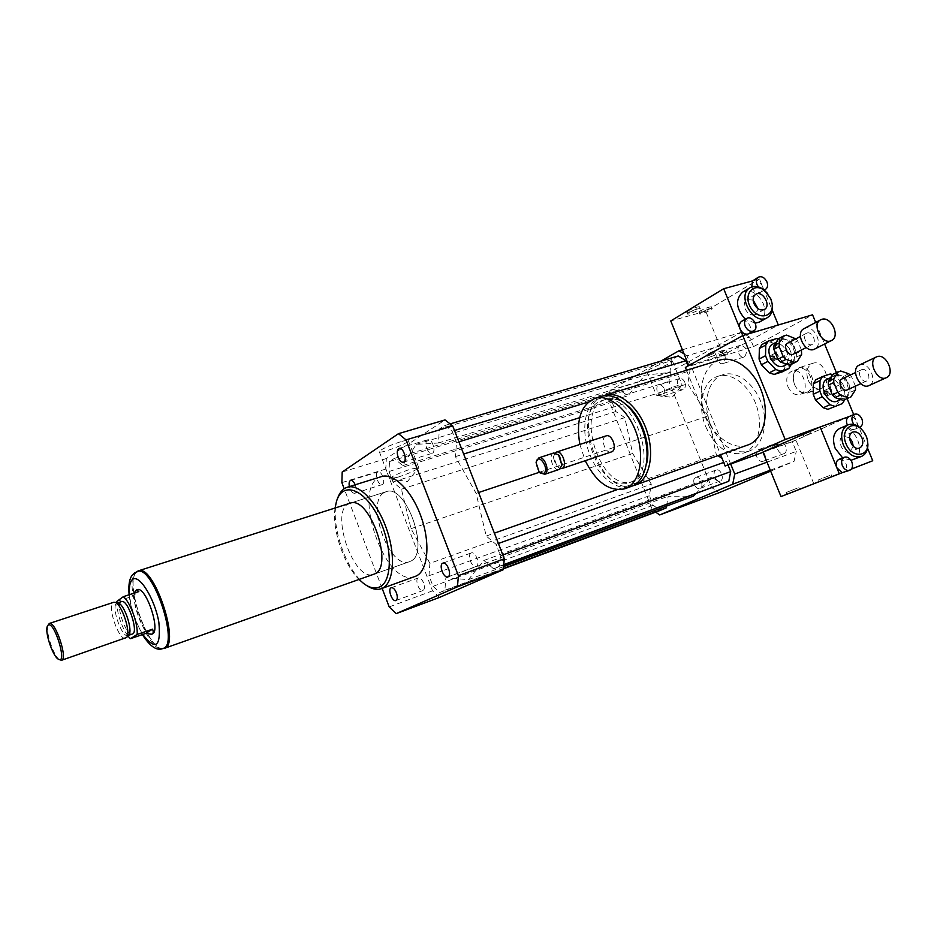 <?xml version="1.0" encoding="UTF-8"?>
<svg xmlns="http://www.w3.org/2000/svg" width="937" height="937" viewBox="0 0 937 937"><rect width="100%" height="100%" fill="white"/><g stroke="black" fill="none" stroke-linecap="round" stroke-linejoin="round"><path stroke-width="0.7" stroke-dasharray="4.68 3.51" d="M716.02 470.093C711.499 471.779 715.798 482.871 720.237 480.962C724.969 479.557 720.729 468.102 716.196 470.023L716.02 470.093M695.641 477.472L695.816 477.413C700.314 475.492 704.589 487.076 699.904 488.458C695.5 490.356 691.166 479.147 695.641 477.472M777.769 449.584C779.338 452.84 781.376 454.199 783.882 453.649C789.188 452.067 784.702 439.933 779.596 442.053C777.183 443.365 776.574 445.871 777.769 449.584M756.897 457.162C755.691 453.403 756.288 450.873 758.689 449.584C763.749 447.464 768.281 459.739 762.999 461.309C760.516 461.836 758.49 460.454 756.897 457.162M744.622 356.786C748.031 351.024 746.695 347.17 740.64 345.214C735.264 346.432 738.848 358.836 744.048 357.02L744.622 356.786M723.434 363.333L722.86 363.568C717.707 365.371 714.076 352.839 719.405 351.633C725.437 353.636 726.784 357.536 723.434 363.333M684.76 382.249C683.448 379.426 681.761 378.185 679.712 378.525C674.933 379.649 678.458 391.291 683.061 389.628C685.357 388.445 685.931 385.985 684.76 382.249M664.099 388.703C665.27 392.474 664.731 394.957 662.447 396.128C657.879 397.792 654.331 386.032 659.062 384.92C661.089 384.58 662.775 385.845 664.099 388.703M355.205 484.792C356.622 488.845 356.575 491.62 355.041 493.131L354.678 493.295C352.453 493.319 350.696 491.082 349.396 486.608M382.437 484.476C385.857 482.742 381.652 470.526 378.103 471.908C374.086 472.728 378.232 486.104 382.05 484.652L382.437 484.476M423.571 582.884C422.001 579.277 420.28 577.625 418.382 577.906C414.4 578.984 419.167 592.243 422.938 590.556C424.672 589.455 424.883 586.902 423.571 582.884M471.1 553.006C466.802 554.645 471.92 568.337 476.137 566.463C480.681 565.222 475.586 551.038 471.276 552.935L471.1 553.006M426.803 448.53C428.303 452.009 430.036 453.625 432.004 453.367C436.572 452.442 432.262 438.118 427.893 439.699C425.703 440.94 425.339 443.892 426.803 448.53M661.335 394.301L656.404 395.273C654.986 394.664 668.971 388.223 677.17 385.728L681.995 385.037C678.575 387.625 671.688 390.717 661.335 394.301M667.554 361.846C659.32 364.224 645.417 370.806 646.917 371.591C647.807 373.383 674.488 362.373 672.438 361.05L667.554 361.846M397.663 477.261L389.698 478.795C391.244 476.605 398.307 473.349 410.874 469.027L418.652 467.914C415.513 470.479 408.52 473.595 397.663 477.261M400.392 441.819C387.813 446.035 380.797 449.362 379.344 451.81C380.457 454.14 410.687 442.416 408.298 440.577C407.654 440.05 405.018 440.472 400.392 441.819M808.127 380.094C811.337 386.735 815.635 389.511 821.011 388.433C832.97 385.236 824.455 358.965 812.859 363.275C807.085 366.156 805.515 371.766 808.127 380.094M794.541 384.603C797.762 391.303 802.06 394.102 807.413 393.036C819.325 389.862 810.751 363.404 799.202 367.702C793.452 370.583 791.894 376.217 794.541 384.603M794.506 384.521C797.492 390.741 801.475 393.353 806.452 392.357C817.509 389.417 809.545 364.821 798.828 368.815C793.487 371.497 792.046 376.733 794.506 384.521M787.958 386.7C790.957 392.931 794.939 395.555 799.893 394.571C810.938 391.643 802.939 366.964 792.245 370.958C786.916 373.629 785.487 378.876 787.958 386.7M776.785 444.361L770.706 446.89L776.785 444.361M777.511 446.141L771.432 448.659L777.511 446.141M809.252 431.781L803.103 434.335L809.252 431.781M809.978 433.562L803.829 436.115L809.978 433.562M724.769 350.602L718.831 353.378L724.769 350.602M725.484 352.371L719.546 355.146L725.484 352.371M712.998 351.48L706.966 354.327L712.998 351.48M713.736 353.296L707.704 356.13L713.736 353.296M825.731 393.048L826.223 390.776C828.46 391.209 829.034 392.416 827.933 394.383L825.731 393.048M824.396 393.669L824.9 391.397C827.125 391.83 827.699 393.036 826.61 395.004L824.396 393.669M772.018 357.969L772.498 355.72C774.805 356.048 775.426 357.255 774.372 359.316L772.018 357.969M770.729 358.637L771.21 356.4C773.517 356.728 774.138 357.922 773.084 359.984L770.729 358.637M603.182 395.906C569.719 408.087 598.766 495.966 632.885 485.799M747.597 445.145C731.856 450.697 711.733 435.037 704.366 412.467C696.741 389.991 703.429 365.313 719.323 360.218M626.865 405.089C619.708 399.443 612.868 397.499 606.344 399.256C572.636 407.384 600.816 494.068 633.014 481.372L634.618 480.728C640.299 477.975 644.234 472.494 646.436 464.307M631.128 481.958C661.393 470.702 632.967 388.878 602.807 400.345C569.169 408.45 597.396 495.275 629.535 482.602L631.128 481.958M601.062 396.456C585.976 401.329 580.401 427.003 588.459 450.802C596.283 474.696 616.089 491.808 631.046 486.549M579.851 444.454L585.238 460.723M606.098 435.892C599.774 437.638 605.29 454.34 611.404 451.962M555.149 452.84L553.638 456.331L557.023 466.731L560.396 468.711M558.429 454.761C555.758 453.215 554.083 454.129 553.38 457.502L556.133 465.958L560.314 467.329L561.884 465.22M553.744 452.969C547.595 454.656 553.263 471.779 559.202 469.449M536.327 461.578L536.292 461.8C535.952 465.9 537.135 469.531 539.829 472.681L540.075 472.927M767.028 462.164L796.274 451.411L792.315 441.714L849.18 416.543C852.155 415.923 854.579 417.492 856.453 421.275C857.765 425.164 857.156 427.846 854.626 429.333C851.803 430.118 849.379 428.724 847.376 425.152M792.315 441.714L763.034 452.313M686.505 370.279L720.588 454.738M730.684 464.014L690.991 365.711L753.524 346.643L812.566 314.809M753.524 346.643L749.623 337.074L686.985 355.814L690.991 365.711L685.357 367.433M815.705 322.445L824.607 344.008M836.401 372.621L847.2 398.822M853.689 414.564L867.592 448.284M710.82 425.023C720.518 445.661 733.191 454.386 748.827 451.201C762.413 446.656 768.715 425 761.816 404.526C755.093 383.994 737.021 370.267 723.364 374.589C707.822 378.747 701.907 403.988 710.82 425.023M705.748 426.745C715.458 447.441 728.119 456.202 743.732 453.028C757.295 448.495 763.561 426.792 756.639 406.271C749.905 385.681 731.832 371.907 718.211 376.217C702.691 380.363 696.812 405.651 705.748 426.745M686.985 355.814L684.033 353.823M660.972 361.096L610.057 390.354L608.675 400.087L652.246 509.494L655.642 512.141M678.224 355.955L671.923 359.539L669.791 372.422L644.82 375.198L628.059 395.73L619.017 389.698L613.419 392.884L612.095 402.137L615.843 411.53L624.78 417.633L632.674 453.485L651.309 484.148L649.388 495.732L653.171 505.23L660.28 510.407M717.976 455.675L716.266 454.539L708.114 416.04L687.746 383.795L689.995 370.818L688.027 365.945M728.014 464.986L726.562 461.402L722.064 458.392M695.43 493.998L711.944 477.167L722.111 484.113M666.488 506.109L668.21 496.235L693.321 496.153M770.296 470.21L794.026 461.367L796.274 451.411M749.623 337.074L741.413 332.319L670.529 371.919L668.948 381.441L711.605 487.509L719.147 492.698M682.394 349.77L741.413 332.319M610.057 390.354L670.529 371.919M608.675 400.087L668.948 381.441M652.246 509.494L711.605 487.509M770.671 471.135L794.026 461.367M337.437 498.8L337.25 499.374C329.379 522.249 345.542 570.879 365.641 584.805L366.519 585.426M414.939 576.548C384.92 589.01 349.923 485.249 381.23 476.664M335.083 508.006C331.897 529.452 343.598 564.332 359.082 579.511M349.829 503.298C328.664 509.002 353.495 582.767 373.758 574.311M410.453 561.275C430.657 553.591 406.108 483.422 386.149 491.702C363.872 496.903 388.305 570.41 409.422 561.708L410.453 561.275M439.605 597.373L432.531 590.849L385.81 469.039L386.313 458.556L445.028 419.917M429.884 563.324L411.038 528.667L401.411 489.208L393.013 481.946L388.996 471.498L389.499 461.543L394.231 458.451L402.734 465.619L416.215 444.372L438.411 442.99L439.406 429.029L444.829 425.503L452.114 431.219L456.518 442.557L455.405 456.624L476.113 493.354L486.221 536.046L496.036 544.327L500.499 555.828L499.433 566.229L493.588 568.794L483.89 560.431L468.43 579.652L445.871 577.766L444.888 590.251L439.781 592.5L433.058 586.328L428.994 575.74L429.884 563.324L651.309 484.148M432.531 590.849L389.195 606.907M382.144 588.389L344.195 488.727M385.81 469.039L341.876 482.625M386.313 458.556L342.192 472.014M456.518 442.557L458.907 441.831M588.284 402.067L689.995 370.818M455.405 456.624L463.651 454.047M579.663 417.679L687.746 383.795M452.114 431.219L454.504 430.493M444.829 425.503L450.31 423.864M439.406 429.029L671.923 359.539M438.411 442.99L669.791 372.422M416.215 444.372L644.82 375.198M476.113 493.354L478.596 492.522M539.325 472.283L708.114 416.04M483.89 560.431L711.944 477.167M468.43 579.652L503.637 566.58M493.588 568.794L503.825 564.999M499.433 566.229L503.872 564.578M500.499 555.828L502.853 554.962M496.036 544.327L498.402 543.483M723.692 462.433L726.562 461.402M486.221 536.046L494.385 533.153M617.003 489.711L716.266 454.539M411.038 528.667L632.674 453.485M428.994 575.74L649.388 495.732M433.058 586.328L653.171 505.23M439.781 592.5L503.333 568.841M444.888 590.251L503.392 568.478M445.871 577.766L668.21 496.235M402.734 465.619L628.059 395.73M394.231 458.451L619.017 389.698M389.499 461.543L613.419 392.884M388.996 471.498L612.095 402.137M393.013 481.946L615.843 411.53M401.411 489.208L624.78 417.633M151.829 634.15C143.326 637.558 128.334 594.632 136.404 590.041L136.907 589.748M127.889 635.989C121.154 625.928 117.441 614.848 116.762 602.749M116.809 601.46L132.105 596.424L133.663 593.285M132.105 596.424L138.793 591.61M164.116 648.076C149.346 654.776 123.052 580.542 137.06 571.898L138.313 571.219M59.781 659.917C53.772 656.919 45.011 630.542 48.092 624.745M125.617 638.214C119.14 641.224 106.853 606.157 113.119 602.596L113.6 602.339M128.685 635.04L127.924 635.555C122.021 638.284 110.882 606.52 116.61 603.299L117.886 602.995M132.34 634.033C126.401 636.785 115.274 605.068 121.037 601.835L121.47 601.613M162.476 648.638C146.91 649.4 123.86 580.53 136.732 571.746M384.147 492.604L386.149 491.702C406.822 483.281 431.161 556.519 409.422 561.708C389.605 570.094 364.962 502.513 384.147 492.604M809.357 431.945L803.103 434.335L809.357 431.945M810.083 433.714L803.829 436.115L810.083 433.714M777.007 444.478L770.706 446.89L777.007 444.478M777.733 446.258L771.432 448.659L777.733 446.258M797.118 488.236L786.108 492.522L797.118 488.236M829.491 475.609L818.551 479.873L829.491 475.609M838.861 459.411C845.408 460.02 847.798 463.932 845.994 471.135L844.296 472.459M851.464 469.015L842.105 472.646M859.405 427.225L853.83 424.496M839.716 428.443C853.888 421.521 868.189 454.55 853.22 459.716M850.96 460.29L842.632 457.888M849.18 416.543L795.97 440.121L762.929 452.067M849.554 437.79L843.183 436.138C835.804 438.785 842.902 455.241 850 451.892L853.232 446.27M863.481 431.477L867.557 440.858M842.281 472.681L851.393 469.097M813.82 483.82L795.97 440.121M709.274 357.278L715.774 354.889L709.274 357.278M708.536 355.463L715.048 353.073L708.536 355.463M721.103 356.271L727.463 353.928L721.103 356.271M720.389 354.491L726.749 352.148L720.389 354.491M701.063 312.618C706.229 309.924 709.941 308.589 712.19 308.601C713.315 309.397 700.208 314.961 699.67 313.918L701.063 312.618M700.349 310.85L698.955 312.162C699.506 313.204 712.6 307.641 711.476 306.832C709.227 306.821 705.514 308.156 700.349 310.85M688.812 312.677C694.083 309.924 697.878 308.554 700.208 308.578C701.368 309.409 687.992 315.09 687.43 314L688.812 312.677M688.086 310.873L686.704 312.197C687.266 313.298 700.642 307.617 699.471 306.774C697.14 306.739 693.345 308.109 688.086 310.873M753.395 280.198L756.569 279.823L761.875 284.895C763.069 288.303 762.589 290.775 760.446 292.321C756.815 293.515 753.91 291.723 751.755 286.921M763.948 289.849L758.373 286.898M752.516 280.924L759.474 279.039L772.252 310.217M741.671 321.297C747.351 317.713 754.636 330.808 748.593 333.748M742.561 292.18C750.806 289.17 757.705 292.976 763.268 303.576C766.22 312.056 764.967 318.205 759.532 322.012M755.281 323.171L745.29 319.236M753.149 300.121L746.894 299.512C744.224 301.433 743.627 304.513 745.091 308.741C747.867 314.059 751.322 315.992 755.445 314.539L758.115 308.788M767.684 293.621L771.022 299.465M688.765 365.535L723.505 354.959L778.319 324.998M723.505 354.959L705.725 311.189L759.474 279.039M705.725 311.189L670.763 320.946M855.434 386.138L851.475 376.557L846.006 379.134L849.976 388.761L855.469 386.231M855.458 389.921L849.953 392.439L845.877 399.373L851.37 396.89M840.688 370.993L835.242 373.594L843.335 376.369L848.793 373.793M833.016 374.238L835.242 373.594M843.335 376.369L846.006 379.134M849.976 388.761L849.953 392.439M845.877 399.373L845.151 399.759M834.598 375.772C844.495 371.837 854.263 394.055 844.319 397.92C834.598 402.992 823.752 380.188 833.918 376.053L834.598 375.772M850.187 375.069L851.475 376.557M830.896 394.114C827.617 393.271 826.809 391.443 828.46 388.632L828.613 388.562C831.892 389.405 832.7 391.244 831.037 394.055L830.896 394.114M824.619 390.436L824.466 390.506C822.827 393.458 823.693 395.262 827.031 395.906C828.695 393.095 827.886 391.279 824.619 390.436M835.863 386.583L842.562 383.456L834.926 375.596L828.261 378.782L835.863 386.583L838.146 392.123L838.053 402.57L844.787 399.525L844.858 389.019L838.146 392.123M815.799 379.778L830.241 373.992M832.513 374.519L834.926 375.596M842.562 383.456L844.858 389.019M827.184 379.262L827.863 378.981C837.748 375.058 847.446 397.147 837.526 401.001M838.053 402.57L835.687 406.588M823.588 377.189L828.261 378.782M859.252 365.102L859.873 364.856C869.021 361.225 878.192 382.003 869.009 385.564M861.841 369.6C866.819 367.609 871.832 378.935 866.842 380.89C861.946 383.467 856.383 371.802 861.525 369.728L861.841 369.6M842.351 378.782C847.294 376.803 852.225 387.953 847.259 389.897M801.416 349.993L797.68 340.892L792.374 343.668L796.38 353.425L801.709 350.696M801.639 354.409L796.309 357.126L791.964 364.06L797.293 361.366M786.518 335.095L781.247 337.906L789.622 340.845L794.927 338.058M783.707 335.95L778.436 338.761L781.247 337.906M789.622 340.845L792.374 343.668M796.38 353.425L796.309 357.126M780.544 340.096C790.641 336.371 800.62 358.086 790.769 362.373C780.943 368.018 769.125 345.284 779.408 340.564L780.544 340.096M795.841 338.866L797.68 340.892M777.171 358.988C773.845 358.168 772.99 356.329 774.606 353.472L774.876 353.366C778.202 354.186 779.057 356.025 777.429 358.883L777.171 358.988M770.999 355.392L770.741 355.498C769.16 358.602 770.097 360.394 773.54 360.886C775.168 358.039 774.325 356.212 770.999 355.392M782.758 351.691L789.259 348.306L781.411 340.272L774.958 343.703L782.758 351.691L785.054 357.302L784.831 367.831L791.355 364.528M761.957 344.511L770.109 342.028L776.562 338.573M791.355 364.352L791.578 353.952L785.054 357.302M778.284 338.948L781.411 340.272M789.259 348.306L791.578 353.952M772.896 344.031L774.021 343.563C784.093 339.838 794.014 361.436 784.175 365.711M784.831 367.831L782.301 371.837M770.109 342.028L774.958 343.703M804.028 328.641L805.059 328.219C814.394 324.788 823.764 345.109 814.663 349.068M807.05 333.033C812.121 331.148 817.251 342.228 812.297 344.394C807.354 347.276 801.287 335.622 806.499 333.256L807.05 333.033M787.607 343.2L788.146 342.977C793.194 341.091 798.23 351.996 793.311 354.151M142.752 634.466C135.49 622.098 131.075 608.827 129.505 594.655M137.235 571.558L135.982 572.249C121.997 580.881 148.292 655.15 163.038 648.463L163.143 648.427M720.248 480.962L699.904 488.458M716.196 470.023L695.816 477.413M783.882 453.649L763.011 461.309M779.596 442.053L758.677 449.584M740.64 345.214L719.405 351.633M744.048 357.02L722.86 363.568M679.712 378.525L659.062 384.92M683.061 389.628L662.447 396.128M354.678 493.295L382.05 484.652M350.661 480.4L378.103 471.908M395.871 600.535L422.938 590.556M391.279 587.733L418.382 577.906M442.92 563.125L471.276 552.935M447.839 576.841L476.137 566.463M399.162 448.378L427.893 439.699M403.332 462.222L432.004 453.367M656.79 395.367L672.134 397.37L681.995 385.037M646.917 371.591L656.404 395.273M672.438 361.05L681.995 384.791M390.237 478.948L407.419 481.513L418.652 467.914M379.344 451.81L389.698 478.795M408.298 440.577L418.698 467.54M812.859 363.275L799.202 367.702M821.011 388.433L807.413 393.036M798.828 368.815L792.245 370.958M806.452 392.357L799.893 394.571M778.682 445.778L777.956 443.997L778.682 445.778M771.432 448.659L770.706 446.89L771.432 448.659M811.091 433.21L810.364 431.43L811.091 433.21M803.829 436.115L803.103 434.335L803.829 436.115M727.463 353.928L726.023 350.379M720.272 356.927L718.831 353.378M715.774 354.889L714.31 351.27M708.431 357.946L706.966 354.327M826.61 395.004L827.933 394.383M824.9 391.397L826.223 390.776M773.084 359.984L774.372 359.316M771.21 356.4L772.498 355.72M606.344 399.256L602.807 400.345M633.014 481.372L629.535 482.602M556.133 465.958L557.023 466.731M553.38 457.502L553.638 456.331M539.197 472.154L539.829 472.681M536.093 462.62L536.292 461.8M723.364 374.589L718.211 376.217M748.827 451.201L743.732 453.028M363.767 583.61L365.641 584.805M336.465 501.482L337.25 499.374M386.149 491.702L350.122 503.204L386.149 491.702M409.422 561.708L373.898 574.264L409.422 561.708M129.107 594.784C129.763 601.718 131.789 609.928 135.151 619.392L142.354 634.595M799.577 489.325L798.851 487.545M786.834 494.303L786.108 492.522M832.068 476.664L831.33 474.883M819.278 481.653L818.551 479.873M854.626 429.333L859.475 427.284M859.604 447.991L850 451.892M852.74 432.109L843.195 436.138M698.955 312.162L699.67 313.918M711.476 306.832L712.19 308.601M686.704 312.197L687.43 314M699.471 306.774L700.208 308.578M760.446 292.321L764.264 290.095M755.761 294.312L746.894 299.512M764.369 309.479L755.445 314.539M824.466 390.506L828.46 388.632M827.031 395.906L831.037 394.055M861.525 369.728L855.493 372.575M866.842 380.89L860.787 383.678M833.918 376.053L830.65 377.611M844.319 397.92L840.77 399.525M770.741 355.498L774.606 353.472M773.54 360.886L777.429 358.883M806.499 333.256L800.397 336.465M812.297 344.394L806.183 347.545M779.408 340.564L776.129 342.31M790.769 362.373L787.045 364.259"/><path stroke-width="1.41" d="M349.396 486.608C348.74 483.176 349.173 481.103 350.672 480.4C352.289 480.201 353.799 481.665 355.205 484.792M396.41 592.805C397.733 596.869 397.557 599.446 395.871 600.535C392.181 602.198 387.368 588.764 391.279 587.733C393.118 587.464 394.84 589.15 396.41 592.805M442.744 563.196L442.92 563.125C447.136 561.263 452.29 575.634 447.827 576.841C443.716 578.679 438.539 564.812 442.744 563.196M398.178 457.291C396.691 452.583 397.019 449.619 399.162 448.378C403.425 446.82 407.806 461.332 403.332 462.222C401.411 462.456 399.689 460.805 398.178 457.291M632.885 485.799L636.176 484.652C649.728 478.655 654.834 453.707 646.624 430.259C638.577 406.752 619.369 390.893 605.255 395.18L603.182 395.906M719.323 360.218L720.014 360.007C734.854 355.498 754.297 370.045 761.898 392.205C769.675 414.306 763.608 438.27 749.331 444.454L634.794 485.214M646.436 464.307C651.613 445.801 642.056 416.871 626.865 405.089M624.944 488.716L632.686 485.881C646.214 479.908 651.297 454.925 643.063 431.43C635.017 407.876 615.808 391.982 601.718 396.257L601.062 396.456M585.238 460.723C596.342 482.532 609.495 491.89 624.686 488.809L626.326 488.142C639.807 482.18 644.82 457.151 636.574 433.573C628.493 409.949 609.308 393.973 595.264 398.237C580.893 404.573 575.763 419.975 579.851 444.454M561.802 468.582L611.873 451.763C617.647 449.327 612.013 433.585 606.18 435.857L606.098 435.892M560.396 468.711L562.177 468.418C567.787 466.017 562.036 449.877 556.367 452.114L555.149 452.84M561.884 465.22L559.448 455.675L558.429 454.761M544.409 474.403L559.647 469.261L561.895 465.15L558.569 454.913L553.744 452.969M540.075 472.927L544.784 474.239C550.347 471.861 544.538 455.581 538.927 457.806L536.327 461.578M543.53 473.513C550.452 469.402 537.979 451.212 536.093 462.62L539.197 472.154L543.53 473.513M849.789 470.315C846.743 471.053 844.249 469.472 842.316 465.584C840.969 461.519 841.637 458.732 844.319 457.209C847.376 456.448 849.882 458.017 851.827 461.918C853.174 465.994 852.494 468.793 849.789 470.315L842.105 472.646L836.846 467.75L820.133 426.979L849.063 416.578L785.171 439.535L742.783 335.563L812.566 314.809L815.705 322.445M720.588 454.738L725.144 466.029L785.171 439.535M725.144 466.029L763.034 452.313M686.505 370.279L685.357 367.433L742.783 335.563L740.101 328.992C738.883 325.455 739.41 322.89 741.671 321.297L746.73 318.416C752.423 314.832 759.731 327.985 753.676 330.925C750.279 332.096 747.433 330.503 745.161 326.146C743.943 322.597 744.47 320.021 746.73 318.416M824.607 344.008L836.401 372.621M847.2 398.822L853.689 414.564M655.642 512.141L659.718 514.952L732.687 484.23L734.737 474.04L730.684 464.014M734.737 474.04L767.028 462.164M684.033 353.823L678.856 350.813L660.972 361.096M688.027 365.945L685.919 360.71L678.224 355.955L450.31 423.864M722.064 458.392L717.976 455.675M503.825 564.999L728.775 481.278L730.696 471.616L728.014 464.986M503.637 566.58L693.321 496.153L695.43 493.998M503.333 568.841L660.28 510.407L666.184 507.901L666.488 506.109M732.687 484.23L770.296 470.21M678.856 350.813L682.394 349.77M659.718 514.952L719.147 492.698L770.671 471.135M366.519 585.426C371.872 589.092 376.744 590.205 381.148 588.741L382.284 588.272C393.669 583.13 396.011 556.051 386.712 529.346C377.541 502.595 359.258 483.492 347.404 487.217C342.872 488.634 339.545 492.487 337.437 498.8M381.23 476.664L381.699 476.523C393.903 472.681 412.397 491.351 421.427 517.692C430.61 543.975 427.846 570.797 416.11 576.056L381.312 588.682M359.082 579.511L363.767 583.61C369.705 587.944 375.023 589.045 379.708 586.925C393.072 581.163 392.486 544.21 377.88 516.228C363.533 487.978 342.204 481.395 336.465 501.482L335.083 508.006M164.35 648.369L374.753 573.889C394.348 566.428 369.447 495.087 350.122 503.204L349.829 503.298M344.195 488.727L341.876 482.625L342.192 472.014L398.471 433.667L445.028 419.917L452.723 425.925L504.34 558.78L503.192 569.755L439.605 597.373L396.152 613.641L389.195 606.907L382.144 588.389M398.471 433.667L406.049 439.886L458.392 575.681L457.455 586.808L396.152 613.641M452.723 425.925L406.049 439.886M504.34 558.78L458.392 575.681M503.192 569.755L457.455 586.808M458.907 441.831L588.284 402.067M463.651 454.047L579.663 417.679M454.504 430.493L685.919 360.71M478.596 492.522L539.325 472.283M503.872 564.578L728.775 481.278M502.853 554.962L730.696 471.616M498.402 543.483L723.692 462.433M494.385 533.153L617.003 489.711M503.392 568.478L666.184 507.901M145.668 633.459L130.407 638.718L137.118 634.466L152.555 629.16C153.656 631.925 153.34 633.611 151.607 634.22L145.668 633.459L152.555 629.16M136.907 589.748L137.165 589.666C145.985 585.684 161.492 632.334 151.935 634.115L151.829 634.15M133.663 593.285L136.79 589.783L138.793 591.61L123.309 596.682C130.067 601.624 138.278 624.054 137.118 634.466M130.407 638.718L127.889 635.989M116.762 602.749L116.809 601.46L123.309 596.682M138.313 571.219L138.547 571.148C153.937 564.191 180.782 644.984 164.116 648.076L163.143 648.427M48.033 625.248C54.182 619.884 67.979 665.375 58.34 659.191C52.718 656.392 44.484 631.62 47.377 626.197L48.033 625.248M47.553 625.846L49.298 623.468C55.342 620.587 68.178 659.238 61.537 660.28L58.855 659.449M113.6 602.339L114.923 602.339C121.587 603.44 131.344 632.826 126.612 637.488L61.596 660.257M117.886 602.995L118.261 603.077C124.305 604.084 133.136 630.636 128.826 634.888L128.685 635.04M121.47 601.613L121.552 601.589C127.783 598.755 139.098 632.803 132.34 634.033L128.404 635.391M136.732 571.746L138.442 570.809C153.961 563.805 181.04 645.288 164.233 648.416L162.476 648.638M797.844 490.016L786.834 494.303L797.844 490.016M830.217 477.39L819.278 481.653L830.217 477.39M842.105 472.646L839.306 473.735L836.846 467.75C835.511 463.71 836.191 460.934 838.861 459.411L844.319 457.209M853.83 424.496C851.112 419.917 851.288 416.508 854.38 414.259C857.414 413.451 859.92 415.009 861.899 418.944C863.211 422.833 862.602 425.527 860.072 427.026L859.405 427.225M847.376 425.152C845.806 421.1 846.334 418.265 848.957 416.625L849.18 416.543M867.592 448.284L872.734 460.746L851.464 469.015M842.632 457.888L835.16 448.284C831.986 438.727 833.497 432.121 839.716 428.443L847.856 424.941C852.108 423.36 856.441 424.52 860.834 428.443L863.481 431.477M867.557 440.858L867.931 444.852C867.756 450.685 865.601 454.539 861.478 456.424L850.96 460.29M861.958 437.884C863.598 442.768 862.813 446.141 859.604 447.991C852.494 451.341 845.326 434.756 852.729 432.109C856.477 431.137 859.545 433.07 861.958 437.884M853.232 446.27L852.365 441.854L849.554 437.79M846.064 443.822C840.067 430.481 851.956 419.53 861.513 429.287C865.53 433.316 867.627 438.153 867.791 443.787C868.33 457.678 851.3 457.865 846.064 443.822M861.478 456.424C854.111 458.216 848.067 454.375 843.323 444.899C840.126 435.283 841.637 428.631 847.856 424.941M839.306 473.735L781.001 496.575L762.929 452.067L820.133 426.979M781.001 496.575L842.281 472.681M851.393 469.097L872.734 460.746M758.373 286.898L757.037 284.602C755.854 281.205 756.311 278.734 758.431 277.176C761.793 275.946 764.627 277.516 766.934 281.908C768.129 285.316 767.661 287.811 765.517 289.357L763.948 289.849M751.755 286.921L752.516 280.924L758.431 277.176M753.676 330.925L747.831 334.064C744.61 334.579 742.034 332.881 740.101 328.992L723.68 288.725L752.516 280.924M772.252 310.217L778.319 324.998L742.783 335.563L688.765 365.535L670.763 320.946L723.68 288.725M771.022 299.465L772.346 304.338C773.084 310.651 771.362 315.113 767.204 317.737L759.532 322.012L755.281 323.171M745.29 319.236C735.967 308.636 735.065 299.617 742.561 292.18L750.115 287.682C754.484 285.422 759.193 286.218 764.241 290.072L767.684 293.621M753.957 303.611C752.481 299.348 753.079 296.244 755.761 294.312C762.577 289.896 771.643 305.86 764.369 309.479C760.235 310.92 756.768 308.964 753.957 303.611M758.115 308.788L753.149 300.121M770.788 298.856L772.053 303.401C774.43 317.514 757.857 320.735 750.502 307.359C742.76 294.206 753.98 281.545 764.885 290.798L770.788 298.856M767.204 317.737C753.77 326.193 736.002 294.956 750.115 287.682M828.367 381.406L832.524 374.507L837.959 371.895L833.801 378.829L828.367 381.406L828.32 385.107L833.766 382.542L837.783 392.31L832.325 394.828L828.32 385.107M843.159 400.322L835.031 397.604L840.501 395.098L848.653 397.838L843.159 400.322L848.653 397.838M850.644 397.265L855.458 389.921L855.434 386.138M850.187 375.069L848.793 373.793L840.688 370.993L832.524 374.507L830.241 373.992L822.428 376.592L815.799 379.778L813.363 383.772L820.004 380.586L819.863 391.174L813.211 394.301L813.363 383.772M835.031 397.604L832.325 394.828M840.501 395.098L837.783 392.31M842.422 403.554L827.933 409.317L842.422 403.554L844.635 399.97M815.506 399.9L822.182 396.808L829.924 404.714L823.213 407.759L815.506 399.9L813.211 394.301M820.004 380.586L822.428 376.592M822.182 396.808L819.863 391.174M834.644 406.283L829.924 404.714M840.77 399.525L837.526 401.001C827.816 406.061 817.052 383.385 827.184 379.262L830.65 377.611M827.933 409.317L823.213 407.759M877.079 356.669C886.25 353.026 895.573 374.097 886.355 377.67C877.348 382.39 867.018 360.733 876.446 356.915L877.079 356.669M886.355 377.67L869.009 385.564C860.037 390.26 849.871 368.909 859.252 365.102L876.446 356.915M860.787 383.678L847.259 389.897C842.386 392.462 836.917 380.972 842.035 378.911L842.351 378.782M833.766 382.542L833.801 378.829M773.962 345.659L778.401 338.784L783.66 335.961L779.233 342.872L773.962 345.659L773.868 349.396L779.139 346.608L783.203 356.517L777.909 359.246L773.868 349.396M789.118 364.962L780.685 362.092L785.991 359.375L794.447 362.268L789.118 364.962L791.964 364.06M794.447 362.268L797.293 361.366L801.639 354.409L801.416 349.993M795.841 338.866L786.518 335.095L783.707 335.95M780.685 362.092L777.909 359.246M785.991 359.375L783.203 356.517M788.837 368.546L782.301 371.837L774.196 374.449L780.708 371.169L788.837 368.546L791.355 364.352M778.284 338.948L776.562 338.573L768.387 341.056L761.957 344.511L759.38 348.482L765.798 345.05L765.517 355.709L759.075 359.082L759.38 348.482M761.394 364.774L767.848 361.424L775.801 369.518L769.312 372.809L761.394 364.774L759.075 359.082M765.798 345.05L768.387 341.056M767.848 361.424L765.517 355.709M780.708 371.169L775.801 369.518M787.045 364.259L784.175 365.711C774.384 371.345 762.624 348.751 772.896 344.031L776.129 342.31M774.196 374.449L769.312 372.809M821.749 319.365C831.119 315.933 840.641 336.535 831.506 340.506C822.393 345.765 811.149 324.155 820.707 319.786L821.749 319.365M831.506 340.506L814.663 349.068C805.609 354.291 794.517 332.998 804.028 328.641L820.707 319.786M806.183 347.545L793.311 354.151C788.38 357.009 782.418 345.554 787.607 343.2L800.397 336.465M779.139 346.608L779.233 342.872M129.505 594.655C128.919 586.726 129.927 581.654 132.527 579.441C139.121 573.655 154.746 598.649 158.845 622.133C161.105 646.975 155.741 651.074 142.752 634.466M142.354 634.595C150.107 646.612 156.994 651.238 163.038 648.463C179.681 645.37 152.825 564.554 137.458 571.488L137.235 571.558M720.014 360.007L605.255 395.18M601.718 396.257L595.264 398.237M606.18 435.857L556.367 452.114M559.448 455.675L558.569 454.913M562.141 463.979L561.895 465.15M553.826 452.946L538.927 457.806M381.699 476.523L347.404 487.217M138.547 571.148L134.354 573.081C132.304 574.967 127.748 577.942 129.107 594.784M49.298 623.468L113.682 602.304M118.261 603.077L114.923 602.339M128.826 634.888L126.612 637.488M117.523 602.913L121.552 601.589M138.442 570.809L350.122 503.204M859.475 427.284L860.072 427.026M848.957 416.625L854.38 414.259M861.513 429.287L860.834 428.443M867.791 443.787L867.931 444.852M764.264 290.095L765.517 289.357M764.885 290.798L764.241 290.072M772.053 303.401L772.346 304.338M855.493 372.575L842.035 378.911M797.012 361.506L791.683 364.2"/></g></svg>
